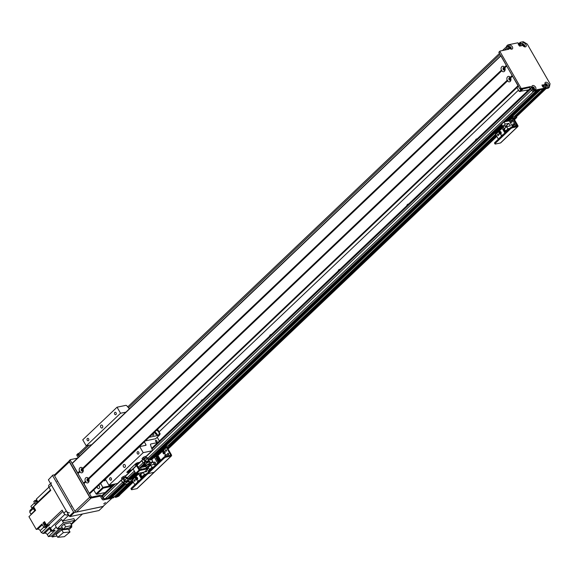 <?xml version="1.0" encoding="UTF-8"?>
<svg xmlns="http://www.w3.org/2000/svg" width="579" height="579" viewBox="0 0 579 579"><rect width="100%" height="100%" fill="white"/><g stroke="black" fill="none" stroke-linecap="round" stroke-linejoin="round"><path stroke-width="0.87" d="M526.789 91.663A2.888 2.099 78.2 0 1 527.469 90.389A2.888 2.099 78.2 0 1 528.258 89.962A2.888 2.099 78.2 0 1 528.613 89.933M475.345 140.574A2.888 2.099 78.2 0 1 476.018 139.3A2.888 2.099 78.2 0 1 476.806 138.873A2.888 2.099 78.2 0 1 477.168 138.844M406.755 205.798A2.888 2.099 78.2 0 1 407.428 204.517A2.888 2.099 78.2 0 1 408.217 204.097A2.888 2.099 78.2 0 1 408.571 204.061M338.158 271.015A2.888 2.099 78.2 0 1 338.831 269.734A2.888 2.099 78.2 0 1 339.62 269.315A2.888 2.099 78.2 0 1 339.982 269.278M269.561 336.233A2.888 2.099 78.2 0 1 270.234 334.959A2.888 2.099 78.2 0 1 271.03 334.532A2.888 2.099 78.2 0 1 271.385 334.503M200.971 401.45A2.888 2.099 78.2 0 1 201.644 400.176A2.888 2.099 78.2 0 1 202.433 399.749A2.888 2.099 78.2 0 1 202.788 399.72M518.48 90.143L159.051 431.883M129.16 482.929L115.851 495.421L116.567 496.384L117.385 496.21A85.026 53.282 46.4 0 0 119.325 495.385L119.361 495.356A85.026 53.282 46.4 0 0 119.73 495.197L119.773 494.965M128.828 483.103L115.88 495.4M111.233 496.702L111.761 497.39L114.418 496.76M108.78 497.209L109.315 497.897L110.191 497.672M102.642 495.052A1.216 0.76 46.4 0 0 102.389 495.183A1.216 0.76 46.4 0 0 102.403 496.232L103.134 497.499A1.824 1.144 46.4 0 0 105.233 498.758L107.737 498.186M79.084 453.292A1.824 1.144 46.4 0 0 78.701 453.487A1.824 1.144 46.4 0 0 78.73 455.065L79.446 456.31M509.013 47.391A0.97 0.608 -133.6 0 1 510.041 47.63A0.97 0.608 -133.6 0 1 510.41 48.708L510.425 48.846A1.368 0.854 46.4 0 0 510.743 48.839A1.368 0.854 46.4 0 0 510.287 47.521A1.368 0.854 46.4 0 0 508.992 46.979M542.154 85.743L544.036 85.801L544.962 87.422L543.594 85.439L542.154 85.743M545.584 86.85L544.578 87.95L545.28 88.768L546.091 88.594L516.497 116.734L546.091 88.594M496.471 135.768L170.096 446.091L496.478 135.775M117.385 496.21L132.924 481.439L117.371 496.217M545.237 84.527A0.97 0.608 -133.6 0 1 546.612 85.265L546.974 85.453M532.593 87.393L532.875 87.776A0.97 0.608 -133.6 0 1 533.592 88.464A0.97 0.608 -133.6 0 1 533.592 89.209M533.925 91.142A1.824 1.144 46.4 0 0 533.947 91.135L536.393 90.628L148.789 459.154L536.422 90.621M504.96 121.728L538.029 90.281L538.846 90.114L505.8 121.547L538.846 90.114M540.475 89.774L543.131 89.144M523.865 45.271L523.778 45.553A0.97 0.608 -133.6 0 1 523.915 46.53M522.576 45.119A0.97 0.608 -133.6 0 1 522.895 45.024L522.931 44.706M520.065 42.419L519.081 43.599L521.042 45.821L520.21 44.38L519.023 45.509M537.601 90.375L504.533 121.814M501.74 124.463L149.433 459.436M148.593 460.24L149.852 461.832M144.641 463.989L140.979 467.477M135.385 472.79L128.849 479.007M128.01 479.803L129.269 481.402M123.986 482.437L124.167 483.009A2.736 0.767 -29.9 0 0 124.044 483.523L109.105 497.781M540.048 89.861L506.98 121.3M502.42 125.643L150.96 459.806M145.322 465.169L143.433 466.964M136.304 473.738L129.848 479.875M124.738 484.732L111.559 497.267M100.616 483.422L103.243 488.111L111.675 486.346M112.782 485.296L102.888 487.366L96.027 493.887L96.722 494.307L103.243 488.111M104.77 479.47A1.252 0.789 -133.6 0 1 104.879 480.686A1.252 0.789 -133.6 0 1 104.611 480.816A1.252 0.789 -133.6 0 1 103.67 480.519M83.065 470.727A0.984 0.717 78.2 0 1 82.659 468.802M88.869 480.831A0.984 0.717 78.2 0 1 88.471 478.905M96.027 493.887L93.755 489.943M98.582 485.354A1.672 1.216 78.2 0 1 99.631 487.048A1.672 1.216 78.2 0 1 98.741 488.582A1.672 1.216 78.2 0 1 97.163 486.707M105.161 492.541L96.722 494.307M528.736 89.817L519.254 91.489L516.989 87.545M510.729 79.736A0.984 0.717 78.2 0 1 510.323 77.81M504.917 69.632A0.984 0.717 78.2 0 1 504.519 67.707M520.297 91.583L523.148 88.869M521.686 89.173L519.254 91.489M546.308 87.791L549.37 87.147L548.342 88.124L545.28 88.768L546.308 87.791L544.933 88.558L544.578 87.95L546.055 86.698L544.977 84.672L541.908 85.048L544.13 88.225L514.253 116.625L544.557 87.827M514.217 116.64L543.037 89.238L533.129 91.308A1.216 0.76 -133.6 0 1 531.732 90.469L530.567 88.449A1.216 0.76 46.4 0 0 529.17 87.61L520.593 89.405A0.608 0.384 -133.6 0 1 519.899 88.985L498.982 52.609A0.608 0.384 -133.6 0 1 499.098 52.023L499.93 51.234M508.058 49.381A1.216 0.76 46.4 0 0 507.913 49.049L506.748 47.022A1.216 0.76 -133.6 0 1 506.726 45.973A1.216 0.76 -133.6 0 1 506.987 45.842M518.9 45.3L521.245 43.396L518.798 45.126M518.683 44.909L520.666 43.353L519.428 44.199L519.081 43.599L518.328 44.308M520.101 42.354L519.081 43.599L520.101 42.354L523.228 41.681L527.245 44.098L550.05 83.752L549.37 87.147M500.842 142.608A1.216 0.76 46.4 0 1 500.697 142.861A1.216 0.76 46.4 0 1 500.444 142.984L495.537 144.012A1.824 0.514 -29.9 0 1 494.987 143.939A1.824 0.514 -29.9 0 1 495.342 143.288L510.432 128.943A1.824 0.514 -29.9 0 1 512.69 127.706L517.59 126.685A1.216 0.76 46.4 0 0 517.843 126.555A1.216 0.76 46.4 0 0 517.829 125.498L513.501 117.971L516.215 117.124A1.824 0.514 -29.9 0 1 516.765 117.197L516.294 116.386A1.824 0.514 150.1 0 0 515.744 116.314L544.933 88.558L545.28 88.768L516.265 116.35M545.606 86.814L514.463 116.582M523.995 46.573A1.368 0.854 46.4 0 0 524.313 46.573A1.368 0.854 46.4 0 0 523.85 45.249A1.368 0.854 46.4 0 0 522.555 44.706M533.664 89.26A1.368 0.854 46.4 0 0 533.983 89.253A1.368 0.854 46.4 0 0 533.52 87.936A1.368 0.854 46.4 0 0 532.231 87.393M546.648 85.974A1.368 0.854 46.4 0 0 546.967 85.974A1.368 0.854 46.4 0 0 546.504 84.657A1.368 0.854 46.4 0 0 545.215 84.107M506.726 45.973L507.761 44.996A1.216 0.76 46.4 0 1 508.015 44.865L517.916 42.795L518.618 43.606L518.227 44.127M520.108 42.622L520.456 43.222M545.613 86.973L545.961 87.581M518.154 43.917L519.602 46.117L521.932 45.632M518.212 43.866L518.581 43.787M520.666 43.353L521.035 43.273M521.245 43.396L522.316 45.271M507.761 44.996A1.216 0.76 46.4 0 0 507.776 46.045L508.941 48.064A1.216 0.76 -133.6 0 1 508.963 49.121A1.216 0.76 -133.6 0 1 508.702 49.251L500.126 51.039A0.608 0.384 46.4 0 0 500.01 51.632L520.926 88.008A0.608 0.384 46.4 0 0 521.621 88.428L530.198 86.633A1.216 0.76 -133.6 0 1 531.594 87.472L532.76 89.492A1.216 0.76 46.4 0 0 534.156 90.331L544.065 88.254M548.074 86.285A2.432 1.52 -133.6 0 1 547.025 86.155A2.432 1.52 -133.6 0 1 545.034 84.064A2.432 1.52 -133.6 0 1 546.062 82.218A2.432 1.52 -133.6 0 1 548.646 84.107A2.432 1.52 -133.6 0 1 548.074 86.285M511.85 49.157A2.432 1.52 -133.6 0 1 510.801 49.027A2.432 1.52 -133.6 0 1 508.811 46.935A2.432 1.52 -133.6 0 1 509.838 45.082A2.432 1.52 -133.6 0 1 512.422 46.971A2.432 1.52 -133.6 0 1 511.85 49.157M535.09 89.571A2.432 1.52 -133.6 0 1 534.041 89.441A2.432 1.52 -133.6 0 1 532.05 87.342A2.432 1.52 -133.6 0 1 533.078 85.497A2.432 1.52 -133.6 0 1 535.662 87.386A2.432 1.52 -133.6 0 1 535.09 89.571M525.421 46.885A2.432 1.52 -133.6 0 1 524.364 46.754A2.432 1.52 -133.6 0 1 522.374 44.663A2.432 1.52 -133.6 0 1 523.402 42.81A2.432 1.52 -133.6 0 1 525.985 44.699A2.432 1.52 -133.6 0 1 525.421 46.885M524.313 46.573A1.368 0.854 46.4 0 0 524.596 46.421A1.368 0.854 46.4 0 0 524.277 44.844A1.368 0.854 46.4 0 0 522.714 44.445A1.368 0.854 46.4 0 0 522.533 45.039M533.983 89.253A1.368 0.854 46.4 0 0 534.272 89.108A1.368 0.854 46.4 0 0 533.954 87.53A1.368 0.854 46.4 0 0 532.39 87.125A1.368 0.854 46.4 0 0 532.21 87.726M510.743 48.839A1.368 0.854 46.4 0 0 511.033 48.694A1.368 0.854 46.4 0 0 510.714 47.116A1.368 0.854 46.4 0 0 509.151 46.718A1.368 0.854 46.4 0 0 508.97 47.312M546.967 85.974A1.368 0.854 46.4 0 0 547.256 85.83A1.368 0.854 46.4 0 0 546.938 84.245A1.368 0.854 46.4 0 0 545.375 83.846A1.368 0.854 46.4 0 0 545.194 84.44M504.83 67.852A2.765 2.005 78.2 0 1 504.425 71.304A2.765 2.005 78.2 0 1 501.74 70.79L501.921 70.283L501.378 70.16A2.765 2.005 78.2 0 1 501.783 66.708A2.765 2.005 78.2 0 1 504.468 67.222L504.83 67.852L506.712 66.064L512.256 75.632M503.39 67.671A1.368 0.992 -101.8 0 0 503.151 69.292A1.368 0.992 -101.8 0 0 504.323 70.146A1.368 0.992 -101.8 0 0 505.011 68.604A1.368 0.992 -101.8 0 0 503.766 67.475A1.368 0.992 -101.8 0 0 503.39 67.671M504.128 67.49A1.368 0.992 -101.8 0 0 504.085 67.526A1.368 0.992 -101.8 0 0 503.773 68.908A1.368 0.992 -101.8 0 0 504.649 69.987M82.971 468.947A2.765 2.005 78.2 0 1 82.565 472.399A2.765 2.005 78.2 0 1 79.88 471.885L80.061 471.378L79.518 471.255A2.765 2.005 78.2 0 1 79.924 467.803A2.765 2.005 78.2 0 1 82.609 468.317L82.971 468.947L501.74 70.79M81.53 468.766A1.368 0.992 -101.8 0 0 81.292 470.387A1.368 0.992 -101.8 0 0 82.464 471.241A1.368 0.992 -101.8 0 0 83.159 469.699A1.368 0.992 -101.8 0 0 81.907 468.57A1.368 0.992 -101.8 0 0 81.53 468.766M82.269 468.585A1.368 0.992 -101.8 0 0 82.225 468.621A1.368 0.992 -101.8 0 0 81.914 470.003A1.368 0.992 -101.8 0 0 82.797 471.082M88.782 479.05A2.765 2.005 78.2 0 1 88.377 482.502A2.765 2.005 78.2 0 1 85.692 481.989L85.873 481.482L85.33 481.359A2.765 2.005 78.2 0 1 85.735 477.907A2.765 2.005 78.2 0 1 88.421 478.42L88.782 479.05L507.551 80.894L507.725 80.387L507.182 80.264A2.765 2.005 78.2 0 1 507.588 76.812A2.765 2.005 78.2 0 1 510.28 77.325L510.642 77.955A2.765 2.005 78.2 0 1 510.237 81.407A2.765 2.005 78.2 0 1 507.551 80.894M87.342 478.869A1.368 0.992 -101.8 0 0 87.103 480.49A1.368 0.992 -101.8 0 0 88.276 481.344A1.368 0.992 -101.8 0 0 88.971 479.803A1.368 0.992 -101.8 0 0 87.719 478.674A1.368 0.992 -101.8 0 0 87.342 478.869M88.08 478.688A1.368 0.992 -101.8 0 0 88.037 478.724A1.368 0.992 -101.8 0 0 87.726 480.107A1.368 0.992 -101.8 0 0 88.601 481.185M509.202 77.774A1.368 0.992 -101.8 0 0 508.963 79.395A1.368 0.992 -101.8 0 0 510.135 80.249A1.368 0.992 -101.8 0 0 510.823 78.708A1.368 0.992 -101.8 0 0 509.571 77.579A1.368 0.992 -101.8 0 0 509.202 77.774M509.94 77.593A1.368 0.992 -101.8 0 0 509.896 77.629A1.368 0.992 -101.8 0 0 509.585 79.012A1.368 0.992 -101.8 0 0 510.461 80.09M85.873 481.482L83.542 483.248L77.999 473.68L80.061 471.378M82.84 468.737L501.921 70.283M78.02 473.318L72.151 463.251L500.777 55.743L72.151 463.251M90.15 493.344L89.289 493.315L83.832 483.422M510.591 77.861L512.473 76.073L518.357 85.909M512.401 75.95L510.504 77.745M500.864 55.635L506.451 65.528M504.7 67.642L506.589 65.847M507.725 80.387L88.652 478.84M150.388 465.378A1.064 0.774 78.2 0 1 149.802 464.249M151.901 467.304L150.649 465.132L148.267 467.398L149.512 469.569L151.901 467.304L153.623 466.942M149.259 471.089A1.064 0.774 78.2 0 1 149.512 469.569L151.242 469.207M150.142 459.972L151.749 459.639L154.332 457.178L157.712 463.055M156.656 456.693L154.332 457.178M149.679 466.052L148.767 464.467M155.129 465.516L151.749 459.639M155.802 463.518L154.875 461.897L153.775 462.939L154.709 464.561L155.802 463.518M158.262 456.049L157.727 455.673L156.424 456.911L156.735 457.446M157.206 458.264L157.474 458.734M157.944 459.552L158.212 460.016M158.682 460.833L158.95 461.297M157.242 460.124L159.493 458.076L158.935 457.345L156.808 459.364L157.242 460.124L159.493 458.076M160.716 460.204L160.405 459.907L158.284 461.933L158.501 462.31M157.98 461.405L160.231 459.357L159.674 458.626L160.108 459.386L157.98 461.405L157.546 460.645L159.674 458.626M156.504 458.843L158.755 456.795L158.197 456.064L156.069 458.083L156.504 458.843L158.755 456.795M160.477 459.892L160.188 459.393M159.739 458.611L159.449 458.112M159.001 457.33L158.711 456.831M157.727 455.673L158.038 456.209M158.508 457.026L158.776 457.497M159.247 458.307L159.514 458.778M159.985 459.596L160.253 460.059M158.197 456.064L158.632 456.817M158.935 457.345L159.37 458.105M160.405 459.907L160.622 460.283M150.757 462.281L152.87 461.839L154.325 464.365L150.649 465.132M151.032 465.053L150.489 464.105L146.813 464.872M152.87 461.839L150.489 464.105M154.716 464.474L155.744 463.497L154.868 461.984L153.84 462.961L154.817 464.452M166.064 454.493A1.52 1.1 -101.8 0 0 165.963 454.58A1.52 1.1 -101.8 0 0 165.666 456.295M165.044 456.527A1.52 1.1 78.2 0 1 165.305 454.718A1.52 1.1 78.2 0 1 165.724 454.493A1.52 1.1 78.2 0 1 167.15 455.977M164.031 450.961A1.52 1.1 -101.8 0 0 163.929 451.048A1.52 1.1 -101.8 0 0 163.596 452.619A1.52 1.1 -101.8 0 0 164.624 453.791M163.271 451.179A1.52 1.1 78.2 0 1 163.691 450.961A1.52 1.1 78.2 0 1 165.08 452.221A1.52 1.1 78.2 0 1 164.313 453.929A1.52 1.1 78.2 0 1 163.01 452.981A1.52 1.1 78.2 0 1 163.271 451.179M168.294 453.379A0.745 0.543 -101.8 0 0 168.54 454.529M168.446 454.645A0.745 0.543 78.2 0 1 167.563 454.139A0.745 0.543 78.2 0 1 168.576 453.762A0.745 0.543 78.2 0 1 168.446 454.645M166.267 449.847A0.745 0.543 -101.8 0 0 166.506 450.998M166.412 451.106A0.745 0.543 78.2 0 1 165.529 450.6A0.745 0.543 78.2 0 1 166.542 450.223A0.745 0.543 78.2 0 1 166.412 451.106M170.356 446.547L169.893 445.743A1.824 0.514 150.1 0 0 169.343 445.671L166.687 446.228A1.274 0.796 46.4 0 0 166.419 446.366A1.274 0.796 46.4 0 0 166.441 447.466L170.776 455.203L165.818 456.252A1.824 0.514 150.1 0 0 163.567 457.49L164.031 458.3A1.824 0.514 -29.9 0 1 166.289 457.063L171.189 456.035A1.216 0.76 46.4 0 0 171.442 455.905A1.216 0.76 46.4 0 0 171.42 454.855L167.092 447.328L169.806 446.481A1.824 0.514 -29.9 0 1 170.356 446.547A1.824 0.514 -29.9 0 1 170.009 447.198L496.854 136.434L168.076 449.043M163.792 453.111L165.008 451.96M137.288 488.271A1.216 0.76 46.4 0 1 137.143 488.517A1.216 0.76 46.4 0 1 136.89 488.647L131.99 489.675A1.824 0.514 -29.9 0 1 131.44 489.602A1.824 0.514 -29.9 0 1 131.795 488.951L146.885 474.599A1.824 0.514 -29.9 0 1 149.136 473.369A1.824 0.514 -29.9 0 1 148.586 473.296A1.824 0.514 -29.9 0 1 148.941 472.645L164.031 458.3M148.941 472.645L148.477 471.834A1.824 0.514 150.1 0 0 148.123 472.493L148.586 473.296M148.477 471.834L163.567 457.49M136.89 488.647L154.036 472.341L149.136 473.369L154.036 472.341A1.216 0.76 46.4 0 0 154.296 472.211A1.216 0.76 46.4 0 0 154.441 471.965M167.425 447.9A1.368 0.384 -29.9 0 1 168.873 447.516A1.368 0.384 -29.9 0 1 167.809 448.566M132.7 481.04L116.567 496.384L115.185 497.151L117.334 496.225L116.307 497.202L115.532 497.361M115.185 497.151L114.837 496.543L115.865 495.566L116.213 496.174L132.497 480.693M114.874 496.369L115.843 495.45M129.472 481.742L129.124 481.142A2.852 0.803 -29.9 0 0 125.781 482.148L126.193 482.72A2.852 0.803 -29.9 0 1 129.472 481.742A2.852 0.803 -29.9 0 1 129.023 482.662L113.39 497.737M113.289 497.831L103.38 499.901A1.216 0.76 -133.6 0 1 101.984 499.062L100.826 497.043A1.216 0.76 46.4 0 0 99.429 496.203L90.852 497.998A0.608 0.384 -133.6 0 1 90.15 497.578L69.234 461.21A0.608 0.384 -133.6 0 1 69.357 460.616L70.182 459.827M78.122 457.569L77.007 455.622A1.216 0.76 -133.6 0 1 76.985 454.566A1.216 0.76 -133.6 0 1 77.239 454.443M119.73 495.197L118.702 496.174A85.026 53.282 -133.6 0 1 116.307 497.202M77.514 458.148L70.385 459.639A0.608 0.384 46.4 0 0 70.262 460.225L91.178 496.601A0.608 0.384 46.4 0 0 91.88 497.021L100.457 495.226A1.216 0.76 -133.6 0 1 101.853 496.065L103.019 498.085A1.216 0.76 46.4 0 0 104.415 498.924L114.316 496.854L128.77 483.118M78.86 453.335L78.266 453.458A1.216 0.76 46.4 0 0 78.013 453.589A1.216 0.76 46.4 0 0 78.035 454.645L79.157 456.592M132.953 468.795L129.479 472.059L127.438 472.486A1.824 0.514 -29.9 0 1 126.888 472.421A1.824 0.514 -29.9 0 1 127.242 471.769L135.472 463.938A1.824 0.514 -29.9 0 1 137.73 462.708L139.771 462.281L132.953 468.795L135.689 473.311A0.608 0.384 46.4 0 0 136.391 473.731L143.071 472.334M130.586 470.561A1.52 0.427 -29.9 0 1 129.211 471.429A1.52 0.427 -29.9 0 1 128.248 471.53A1.52 0.427 -29.9 0 1 129.349 470.401A1.52 0.427 -29.9 0 1 130.876 470.018A1.52 0.427 -29.9 0 1 130.586 470.561M137.44 464.04A1.52 0.427 -29.9 0 1 136.065 464.901A1.52 0.427 -29.9 0 1 135.102 465.009A1.52 0.427 -29.9 0 1 136.21 463.88A1.52 0.427 -29.9 0 1 137.737 463.497A1.52 0.427 -29.9 0 1 137.44 464.04M136.926 464.98A0.608 0.384 -133.6 0 1 136.984 465.067L139.72 469.583L147.356 467.991L147.826 468.795L139.814 470.474A0.608 0.384 -133.6 0 1 139.119 470.054L136.383 465.53M144.439 472.015L147.826 468.795M69.314 516.178L70.008 516.598L74.293 512.524L73.598 512.104L69.314 516.178L48.397 479.81L52.798 475.142L54.687 474.751M73.598 512.104L52.682 475.735M103.315 506.364L74.293 512.524M58.059 481.909A1.252 0.789 -133.6 0 1 57.104 480.244M72.44 506.914A1.252 0.789 -133.6 0 1 71.485 505.25M52.798 475.142L48.397 479.81M103.294 506.459L99.009 510.533L70.008 516.598M50.547 483.559L48.998 485.036A2.736 1.715 46.4 0 0 49.041 487.395L51.444 485.115A2.736 1.715 -133.6 0 1 51.401 482.748M51.444 485.115L66.259 510.881A2.736 1.715 -133.6 0 0 69.408 512.77M45.524 523.336L45.784 523.792A1.795 1.122 -133.6 0 1 45.64 523.568A1.795 1.122 -133.6 0 1 45.524 523.336L44.532 521.614L42.991 523.083L44.952 526.499L43.924 527.476L41.956 524.06L36.296 529.438L28.95 516.663L35.637 510.302L33.589 506.734L50.771 490.399L49.041 487.395M68.481 514.738L67.005 515.049A2.736 1.715 46.4 0 1 63.856 513.16L62.134 510.157L46.494 525.03L45.784 523.792M45.14 522.678A1.795 1.122 46.4 0 0 45.401 523.8A1.795 1.122 46.4 0 0 46.342 524.769M46.834 524.994A1.795 1.122 46.4 0 0 47.789 524.885M48.918 487.163L36.361 499.098A230.782 144.634 46.4 0 0 37.816 501.942A2.917 1.824 -133.6 0 1 38.048 502.5M46.494 525.03A230.782 144.634 46.4 0 0 48.882 524.755A2.917 1.824 -133.6 0 1 49.562 524.791L48.021 526.26A2.917 1.824 46.4 0 0 47.34 526.224A230.782 144.634 -133.6 0 1 44.952 526.499M36.687 499.735A1.795 1.122 46.4 0 0 37.635 501.602M36.636 499.648L36.296 499.974A1.701 1.064 46.4 0 0 36.354 501.494A1.701 1.064 46.4 0 0 37.903 502.63M32.069 508.434A2.128 1.332 -133.6 0 0 31.91 508.116L30.89 506.35L34.494 502.927M36.101 500.299L34.82 500.567L33.792 501.544A230.782 144.634 46.4 0 0 35.239 504.389A2.917 1.824 -133.6 0 1 35.471 504.946M33.473 508.369L29.688 511.974A2.917 1.824 -133.6 0 0 29.869 510.526L33.683 506.9M36.499 503.962A2.917 1.824 46.4 0 0 36.274 503.412A230.782 144.634 -133.6 0 1 34.82 500.567M34.979 510.461L30.998 514.253A2.128 1.332 -133.6 0 1 31.15 514.565M56.952 535.988L52.211 536.979L51.632 535.966L48.441 536.632L47.283 534.612L51.118 530.965M50.337 527.91L44.836 533.143A2.128 1.332 -133.6 0 1 47.283 534.612M44.836 533.143L42.991 533.527L49.678 527.172A2.917 1.824 -133.6 0 1 50.467 528.106A230.782 144.634 46.4 0 0 52.248 530.878L56.243 527.085M36.296 529.438L37.729 529.141A2.128 1.332 -133.6 0 1 40.175 530.61L41.333 532.622A2.917 1.824 -133.6 0 1 42.991 533.527M30.998 514.253L29.688 511.974M82.464 513.993L71.304 524.61M68.742 515.194L62.604 521.028L73.859 518.675L74.85 520.391L70.993 524.06M48.441 536.632L55.128 530.277L52.248 530.878M51.632 535.966L59.688 528.301L60.267 529.315L62.843 528.779M62.257 527.766L59.688 528.301M70.03 527.274L71.868 526.89L71.362 526.007M68.763 529.843L71.868 526.89M52.211 536.979L60.267 529.315M61.758 529.843L56.12 534.54L57.719 537.319L63.357 532.622L61.758 529.843L68.402 529.206L70.001 531.985L64.363 536.682L57.719 537.319M63.357 532.622L70.001 531.985M41.333 532.622L46.993 527.237A2.917 1.824 -133.6 0 0 46.306 527.201A230.782 144.634 46.4 0 1 43.924 527.476M62.221 527.701L57.198 528.75L55.28 525.414L61.577 519.428A230.782 144.634 46.4 0 0 62.604 521.028M51.039 529.003A1.824 1.144 46.4 0 0 51.473 529.684M50.677 528.432A1.795 1.122 46.4 0 0 52.009 530.509M50.612 528.33L50.293 528.634A1.701 1.064 46.4 0 0 50.691 530.603A1.701 1.064 46.4 0 0 52.638 531.102L53.044 530.711M61.577 519.428L63.495 522.772L74.85 520.391M63.495 522.772L57.198 528.75M61.555 526.535L64.11 524.111L70.276 522.823L71.847 525.544L69.292 527.976L63.118 529.264L61.555 526.535M63.118 529.264L65.673 526.839L64.11 524.111M65.673 526.839L71.847 525.544M44.923 522.301L44.417 522.786A2.128 1.332 -133.6 0 1 44.938 522.779M44.417 522.786L42.991 523.083M48.021 526.26L47.384 525.153M34.414 508.174A1.824 1.144 46.4 0 0 34.783 508.818M34.096 507.617A1.795 1.122 46.4 0 0 35.29 509.694M34.06 507.551L33.698 507.892A1.701 1.064 46.4 0 0 33.777 509.448A1.701 1.064 46.4 0 0 35.37 510.555M45.111 522.62L44.742 522.967A1.701 1.064 46.4 0 0 45.148 524.929A1.701 1.064 46.4 0 0 47.087 525.428L47.521 525.023M105.472 502.572L103.735 503.824L105.472 502.572M112.109 498.078L102.888 506.545L76.341 512.097L91.084 498.078L99.87 496.239M74.937 511.257L54.607 475.895L69.357 461.876L89.687 497.238L74.937 511.257A1.216 0.76 46.4 0 0 76.341 512.097M54.846 474.715A1.216 0.76 46.4 0 0 54.585 474.845A1.216 0.76 46.4 0 0 54.607 475.895M69.357 461.876A1.216 0.76 -133.6 0 1 69.183 461.101M91.084 498.078A1.216 0.76 -133.6 0 1 89.687 497.238M122.922 476.785L125.028 475.873L125.614 476.893L123.515 477.805L122.922 476.785L121.467 478.116L122.35 479.383M123.515 477.805L122.053 479.137M125.028 475.873L125.614 476.893M122.958 478.413A2.135 0.601 -29.9 0 1 124.405 477.509M124.803 477.335A2.135 0.601 -29.9 0 1 125.918 477.132M124.174 481.062A4922.434 2815.771 -108.5 0 0 122.835 478.659A1.368 0.384 -29.9 0 1 123.768 478.189L124.934 480.237L124.058 481.171L124.579 481.685A2.707 0.76 150.1 0 0 123.291 482.814L122.697 482.35A5057.326 4630.784 -79.2 0 1 121.264 480.034A1.368 0.384 -29.9 0 0 121.199 480.302L103.134 497.499M127.546 478.08L127.199 477.472A3.018 0.847 150.1 0 0 126.483 477.32L126.815 477.928A3.018 0.847 -29.9 0 1 127.546 478.08A3.018 0.847 -29.9 0 1 127.351 478.724A2.526 0.709 150.1 0 0 127.329 478.688A2.526 0.709 150.1 0 0 126.164 478.746M126.584 478.24A2.425 0.68 -29.9 0 1 127.004 478.341L127.329 478.688M126.475 477.313A3.04 0.854 150.1 0 0 126.048 477.407L126.54 478.29L126.815 477.928M124.449 480.859A3.264 0.919 150.1 0 1 124.528 480.802L124.999 481.344A266.152 148.434 -131.3 0 0 124.955 481.627L124.579 481.685M124.775 480.418L125.18 481.004L124.42 480.809M124.955 481.627A4.856 1.368 150.1 0 0 123.667 482.756L123.291 482.814M121.286 480.367A1.368 0.384 -29.9 0 1 121.199 480.302L122.502 482.43M124.934 480.237L126.54 478.29M123.768 478.189L126.048 477.407M122.835 478.659A3.098 0.876 150.1 0 0 121.264 480.034M129.501 481.829L127.532 479.021M126.193 482.72L124.919 484.044L124.304 483.451A2.852 0.803 -29.9 0 0 124.174 483.986L124.521 484.594A2.852 0.803 -29.9 0 0 128.451 483.161L129.819 482.358L127.474 478.544M129.378 482.611L129.819 482.358M124.521 484.594A2.852 0.803 -29.9 0 1 124.63 484.087M124.167 483.009L124.304 483.451M128.9 480.997L128.784 480.794A2.736 0.767 -29.9 0 0 125.592 481.757L125.846 482.104M128.567 480.657L128.444 480.454A2.613 0.738 -29.9 0 0 125.404 481.366L125.657 481.714M124.094 482.336L124.919 484.044M124.036 483.262L123.92 483.052A2.613 0.738 -29.9 0 1 124.029 482.575M143.505 457.222L145.604 456.31L146.19 457.33L144.091 458.242L143.505 457.222L142.043 458.554L142.926 459.813M144.091 458.242L142.629 459.574M145.604 456.31L146.19 457.33M143.541 458.85A2.135 0.601 -29.9 0 1 144.982 457.946M145.38 457.772A2.135 0.601 -29.9 0 1 146.494 457.569M146.617 457.649A2.135 0.601 -29.9 0 1 146.646 457.801L146.646 457.837A3.04 0.854 150.1 0 1 147.059 457.75L147.392 458.365A3.018 0.847 -29.9 0 1 148.13 458.51A3.018 0.847 -29.9 0 1 147.935 459.161A2.526 0.709 150.1 0 0 147.906 459.125A2.526 0.709 150.1 0 0 146.748 459.183M144.75 461.499A4922.434 2815.771 -108.5 0 0 143.411 459.089A1.368 0.384 -29.9 0 1 144.352 458.626L145.51 460.674L144.634 461.608L145.155 462.122A2.707 0.76 150.1 0 0 143.867 463.251L143.281 462.787A5057.326 4630.784 -79.2 0 1 141.841 460.471A1.368 0.384 -29.9 0 0 141.775 460.739L137.071 465.226M148.13 458.51L147.775 457.902A3.018 0.847 150.1 0 0 147.059 457.757M147.16 458.677A2.425 0.68 -29.9 0 1 147.587 458.771L147.906 459.125M147.392 458.365L147.117 458.727L146.632 457.837L144.352 458.626M145.025 461.297A3.264 0.919 150.1 0 1 145.105 461.239L145.3 461.506A3.264 0.919 150.1 0 0 145.271 461.528L145.582 461.781A266.152 148.434 -131.3 0 0 145.532 462.064L145.155 462.122M145.532 462.064A4.856 1.368 150.1 0 0 144.243 463.193L143.867 463.251M141.862 460.797A1.368 0.384 -29.9 0 1 141.775 460.739L143.085 462.867M145.51 460.674L147.117 458.727M143.411 459.089A3.098 0.876 150.1 0 0 141.841 460.471M150.077 462.259L148.115 459.458M150.048 462.18L149.7 461.572A2.852 0.803 -29.9 0 0 146.364 462.585L146.769 463.149A2.852 0.803 -29.9 0 1 150.048 462.18A2.852 0.803 -29.9 0 1 149.599 463.099L150.395 462.787L148.058 458.973M149.382 463.54L149.035 463.598A2.852 0.803 -29.9 0 1 145.097 465.024A2.852 0.803 -29.9 0 1 145.206 464.524L144.88 463.88A2.852 0.803 -29.9 0 0 144.75 464.416L145.097 465.024M149.954 463.041L150.395 462.787M146.769 463.149L145.206 464.524M145.358 460.855L145.756 461.441L145.3 461.506M144.562 462.874L144.88 463.88M149.476 461.434L149.36 461.231A2.736 0.767 -29.9 0 0 146.176 462.194L146.422 462.541M149.143 461.094L149.027 460.884A2.613 0.738 -29.9 0 0 145.988 461.803L146.234 462.151M144.678 462.766L145.495 464.481M144.743 464.155L144.62 463.953A2.736 0.767 -29.9 0 1 144.743 463.446M144.612 463.699L144.497 463.489A2.613 0.738 -29.9 0 1 144.612 463.005M156.728 441.972A0.984 0.615 -133.6 0 1 155.693 441.444A0.984 0.615 -133.6 0 1 155.577 440.445A0.984 0.615 -133.6 0 1 156.706 440.728A0.984 0.615 -133.6 0 1 156.938 441.871A0.984 0.615 -133.6 0 1 156.728 441.972M129.363 408.846L126.967 405.959A1.216 0.76 46.4 0 0 125.752 405.38L117.052 407.196L82.754 439.808L86.242 445.866L120.541 413.254L125.911 412.132M140.284 461.876A1.216 0.76 46.4 0 1 140.14 462.122A1.216 0.76 46.4 0 1 139.886 462.252L137.73 462.708A1.824 0.514 150.1 0 0 135.472 463.938L127.242 471.769A1.824 0.514 150.1 0 0 126.888 472.421A1.824 0.514 150.1 0 0 127.438 472.486L129.595 472.037A1.216 0.76 -133.6 0 0 129.855 471.907A1.216 0.76 -133.6 0 0 130.014 471.552M144.316 441.871L145.959 444.723A0.608 0.384 -133.6 0 1 145.836 445.316L139.713 446.597L143.194 452.662L151.893 450.838A1.216 0.76 46.4 0 0 152.147 450.708A1.216 0.76 46.4 0 0 152.248 449.926L150.526 444.889A1.216 0.76 -133.6 0 1 150.627 444.107A1.216 0.76 -133.6 0 1 150.88 443.977L157.749 442.544M117.993 483.074A1.216 0.76 -133.6 0 1 117.848 483.32A1.216 0.76 -133.6 0 1 117.595 483.451L108.903 485.267L105.414 479.209L139.713 446.597M91.612 444.744L86.242 445.866M117.052 407.196L120.541 413.254M102.374 427.794A1.52 1.1 78.2 0 1 101.962 428.019A1.52 1.1 78.2 0 1 100.565 426.759A1.52 1.1 78.2 0 1 101.339 425.044A1.52 1.1 78.2 0 1 102.642 425.999A1.52 1.1 78.2 0 1 102.374 427.794M88.529 440.619A1.252 0.912 78.2 0 1 87.038 439.765A1.252 0.912 78.2 0 1 88.746 439.135A1.252 0.912 78.2 0 1 88.529 440.619M115.966 414.535A1.252 0.912 78.2 0 1 114.476 413.674A1.252 0.912 78.2 0 1 116.184 413.044A1.252 0.912 78.2 0 1 115.966 414.535M159.37 441.003L157.213 437.246M108.903 485.267L143.194 452.662M111.19 480.02A1.252 0.912 78.2 0 1 109.692 479.166A1.252 0.912 78.2 0 1 111.407 478.536A1.252 0.912 78.2 0 1 111.19 480.02M138.627 453.936A1.252 0.912 78.2 0 1 137.129 453.075A1.252 0.912 78.2 0 1 138.844 452.452A1.252 0.912 78.2 0 1 138.627 453.936M125.035 467.195A1.52 1.1 78.2 0 1 124.615 467.419A1.52 1.1 78.2 0 1 123.226 466.16A1.52 1.1 78.2 0 1 123.993 464.445A1.52 1.1 78.2 0 1 125.296 465.4A1.52 1.1 78.2 0 1 125.035 467.195M153.211 433.418A1.491 0.934 -133.6 0 1 153.544 435.133A1.491 0.934 -133.6 0 1 151.85 434.706M156.25 434.453A1.672 1.049 46.4 0 0 156.084 434.098A1.672 1.049 46.4 0 0 154.911 433.049M157.293 434.93A2.888 1.809 46.4 0 0 156.902 433.932A2.888 1.809 46.4 0 0 154.665 432.028M156.518 430.269A2.888 1.809 -133.6 0 1 158.755 432.166A2.888 1.809 -133.6 0 1 158.805 434.663A2.888 1.809 -133.6 0 1 156.46 434.583A2.888 1.809 -133.6 0 1 154.528 432.166M149.121 437.304L159.413 435.155L155.635 438.737L145.351 440.894M159.413 435.155A17.305 10.849 46.4 0 0 160.151 433.794L157.553 429.285M138.627 480.584A1.52 1.1 -101.8 0 0 138.526 480.671A1.52 1.1 -101.8 0 0 138.128 481.677M137.512 482.264A1.52 1.1 78.2 0 1 137.867 480.809A1.52 1.1 78.2 0 1 138.287 480.584A1.52 1.1 78.2 0 1 139.061 480.794M136.593 477.045A1.52 1.1 -101.8 0 0 136.492 477.132A1.52 1.1 -101.8 0 0 136.152 478.71A1.52 1.1 -101.8 0 0 137.187 479.882M135.833 477.27A1.52 1.1 78.2 0 1 136.253 477.045A1.52 1.1 78.2 0 1 137.643 478.305A1.52 1.1 78.2 0 1 136.876 480.02A1.52 1.1 78.2 0 1 135.573 479.065A1.52 1.1 78.2 0 1 135.833 477.27M134.712 479.846A0.745 0.543 -101.8 0 0 134.95 480.997M134.864 481.113A0.745 0.543 78.2 0 1 133.973 480.599A0.745 0.543 78.2 0 1 134.994 480.23A0.745 0.543 78.2 0 1 134.864 481.113M136.022 483.682A0.745 0.543 78.2 0 1 136.434 483.284M148.485 467.188A0.745 0.543 78.2 0 1 148.412 466.385M137.563 478.03A1.824 0.514 -29.9 0 1 136.203 478.855M131.795 488.951L131.324 488.14A1.824 0.514 150.1 0 0 130.977 488.792L131.44 489.602M131.324 488.14L146.422 473.796L146.885 474.599M148.238 472.688A1.824 0.514 150.1 0 0 146.422 473.796M171.189 456.035L154.036 472.341A1.216 0.76 46.4 0 0 154.296 472.211L171.442 455.905M136.26 477.443A1.368 0.384 -29.9 0 1 136.796 477.118M137.375 477.646A1.368 0.384 -29.9 0 1 136.094 478.268M132.396 478.833A1.274 0.796 46.4 0 0 132.121 478.971A1.274 0.796 46.4 0 0 132.142 480.078L134.856 484.789M149.838 469.504A1.064 0.774 78.2 0 1 150.46 469.953M150.258 469.699A1.064 0.774 -101.8 0 0 150.156 470.242M148.47 467.76A1.064 0.774 78.2 0 1 147.088 467.173A1.064 0.774 78.2 0 1 148.629 467.05M148.224 466.16A1.064 0.774 -101.8 0 0 148.304 467.362M147.551 464.72L145.691 466.486L146.639 468.143M141.37 469.243L140.422 467.593L139.134 468.809M140.422 467.593L145.691 466.486M146.147 470.394L146.798 471.523L143.122 472.29L140.74 474.556L141.985 476.727L144.366 474.462L146.096 474.1M141.985 476.727L143.715 476.365M148.296 464.561L149.339 466.377M142.622 477.4L142.21 476.683M140.9 474.404L140.067 472.963M142.014 472.558L142.304 473.065M141.283 478.681L141.066 478.305L142.405 477.024M141.978 476.712L140.762 477.776L140.328 477.016L141.508 475.895M140.762 477.776L141.942 476.655M141.24 475.431L140.024 476.495L139.59 475.735L140.769 474.614M140.024 476.495L141.204 475.373M140.661 473.991L139.286 475.207L138.562 473.948L139.459 473.086M139.286 475.207L140.632 473.933M144.366 474.462L143.122 472.29M147.298 469.294L148.665 471.661M142.058 472.544L142.34 473.036M502.174 134.921A1.52 1.1 -101.8 0 0 502.073 135.008A1.52 1.1 -101.8 0 0 501.675 136.022M501.059 136.608A1.52 1.1 78.2 0 1 501.421 135.146A1.52 1.1 78.2 0 1 501.834 134.921A1.52 1.1 78.2 0 1 502.608 135.131M500.14 131.39A1.52 1.1 -101.8 0 0 500.039 131.476A1.52 1.1 -101.8 0 0 499.706 133.047A1.52 1.1 -101.8 0 0 500.734 134.219M499.387 131.607A1.52 1.1 78.2 0 1 499.8 131.39A1.52 1.1 78.2 0 1 501.19 132.649A1.52 1.1 78.2 0 1 500.422 134.357A1.52 1.1 78.2 0 1 499.12 133.402A1.52 1.1 78.2 0 1 499.387 131.607M514.203 125.238A0.745 0.543 78.2 0 1 513.993 124.261M498.258 134.183A0.745 0.543 -101.8 0 0 498.505 135.334M498.41 135.45A0.745 0.543 78.2 0 1 497.527 134.943A0.745 0.543 78.2 0 1 498.541 134.567A0.745 0.543 78.2 0 1 498.41 135.45M499.568 138.019A0.745 0.543 78.2 0 1 499.988 137.628M512.169 121.706A0.745 0.543 78.2 0 1 511.966 120.729M516.765 117.197A1.824 0.514 -29.9 0 1 516.41 117.848L514.478 119.687M516.215 117.124L515.744 116.314L513.095 116.871A1.274 0.796 46.4 0 0 512.82 117.009A1.274 0.796 46.4 0 0 512.842 118.109L517.177 125.846L512.227 126.902A1.824 0.514 150.1 0 0 509.969 128.133L510.432 128.943M501.117 132.388L499.901 133.546L501.117 132.381A1.824 0.514 -29.9 0 1 499.749 133.199M495.342 143.288L494.879 142.485A1.824 0.514 150.1 0 0 494.524 143.136L494.987 143.939M494.879 142.485L509.969 128.133M513.826 118.55A1.368 0.384 -29.9 0 1 515.274 118.159A1.368 0.384 -29.9 0 1 514.21 119.216M499.815 131.78A1.368 0.384 -29.9 0 1 500.35 131.455M500.929 131.983A1.368 0.384 -29.9 0 1 499.641 132.605M495.942 133.177A1.274 0.796 46.4 0 0 495.675 133.315A1.274 0.796 46.4 0 0 495.696 134.415L498.403 139.126M513.942 125.773A1.064 0.774 78.2 0 1 512.676 125.05A1.064 0.774 78.2 0 1 514.123 124.521A1.064 0.774 78.2 0 1 513.942 125.773M513.805 124.044A1.064 0.774 -101.8 0 0 514.116 125.52M511.908 122.241A1.064 0.774 78.2 0 1 510.642 121.51A1.064 0.774 78.2 0 1 512.089 120.982A1.064 0.774 78.2 0 1 511.908 122.241M511.771 120.504A1.064 0.774 -101.8 0 0 512.082 121.988M515.6 126.193L516.649 125.194L512.704 118.326L511.641 118.55L509.238 120.83L512.676 126.808M503.969 121.93L501.588 124.195L502.833 126.374L505.221 124.101L503.969 121.93L509.238 120.83M516.649 125.194L514.543 126.417M505.221 124.101L508.898 123.334L510.345 125.86L506.668 126.627L504.287 128.9L505.539 131.071L507.921 128.806L509.65 128.444M505.539 131.071L507.262 130.709M511.641 118.55L515.592 125.419M506.176 131.744L505.764 131.02M504.447 128.741L503.057 126.323M506.003 125.708L505.279 126.396L505.858 127.409M504.83 133.018L504.613 132.642L505.959 131.368M505.525 131.049L504.439 132.092L503.875 131.361L505.062 130.239M504.316 132.113L505.496 130.992M504.787 129.768L503.701 130.811L503.137 130.072L504.323 128.951M503.578 130.832L504.758 129.71M504.215 128.335L502.84 129.551L502.109 128.285L503.455 127.011M502.84 129.551L504.179 128.277M507.059 126.548L506.509 125.6L502.833 126.374M507.921 128.806L506.668 126.627M506.509 125.6L508.898 123.334M506.104 125.686L505.337 126.417L505.887 127.373M507.016 126.562L506.466 125.614M507.153 47.724L504.664 50.091M500.053 54.477L128.473 407.775M89.014 445.287L78.73 455.065M507.877 48.991L507.298 49.541M543.066 85.547L542.407 86.177M543.261 85.649L542.516 86.358M543.457 85.75L542.617 86.546M543.826 85.678L542.718 86.72M544.036 85.801L542.841 86.93M167.852 445.982L495.646 134.321L167.867 445.982M130.21 481.771L132.092 479.984L130.203 481.793M495.704 134.422L168.062 445.939M132.15 480.085L130.065 482.068M496.051 135.03L169.329 445.671M496.254 135.385L169.864 445.707M137.57 478.044L136.355 479.202L137.57 478.044M119.346 495.378L133.308 482.097L119.325 495.385M546.612 85.265L546.192 85.663M546.793 85.417L546.381 85.808M523.756 45.372L523.17 45.929L523.756 45.365M523.778 45.553L523.278 46.038M519.037 43.396L518.618 43.765M532.745 87.661L532.376 88.015M532.875 87.776L532.47 88.16M530.827 88.898L151.966 449.109M115.359 483.921L102.403 496.232M531.551 90.158L146.125 456.621M136.593 465.661L125.542 476.184M533.947 91.135L147.927 458.163M143.042 462.802L138.287 467.325M134.379 471.038L127.344 477.726M122.466 482.365L105.233 498.758M144.432 463.301L138.96 468.505L144.439 463.316M135.059 472.211L128.212 478.724L135.059 472.225M123.848 482.864L107.68 498.244M501.863 124.673L149.635 459.56M144.721 464.235L141.406 467.383M135.508 473L129.059 479.13M124.145 483.798L109.315 497.897M502.087 125.064L149.99 459.835L502.094 125.078M142.246 467.21L144.902 464.684L142.224 467.217M135.732 473.383L129.414 479.398L135.739 473.398M124.319 484.239L110.133 497.73M540.482 89.767L507.414 121.214M502.536 125.846L151.387 459.712M145.633 465.183L143.86 466.869M136.716 473.665L129.978 480.071M125.057 484.746L111.761 497.39M495.638 134.299L167.816 445.989M132.084 479.962L130.224 481.728M544.977 84.672L543.942 85.649M544.622 84.462L543.594 85.439M534.156 90.331L533.129 91.308M532.76 89.492L531.732 90.469M531.594 87.472L530.567 88.449M530.198 86.633L529.17 87.61M521.621 88.428L520.593 89.405M520.926 88.008L519.899 88.985M500.01 51.632L498.982 52.609M508.941 48.064L507.913 49.049M507.776 46.045L506.748 47.022M77.97 473.564L79.88 471.755M77.999 473.68L79.88 471.885M82.927 468.852L501.732 70.66M77.731 473.144L79.641 471.335M82.688 468.44L501.494 70.24M77.637 473.05L79.518 471.255M82.609 468.317L501.378 70.16M83.81 483.783L85.692 481.989M89.289 493.315L518.01 85.699M510.642 77.955L512.524 76.167M83.781 483.668L85.685 481.858M83.542 483.248L85.446 481.439M510.352 77.448L512.234 75.661M83.448 483.154L85.33 481.359M510.28 77.325L512.162 75.531M88.421 478.42L507.182 80.264M88.739 478.956L507.544 80.756M89.644 493.525L518.205 86.054M90.049 493.438L518.321 86.249M72.151 463.511L500.871 55.895M504.468 67.222L506.35 65.427M504.541 67.345L506.422 65.557M504.779 67.757L506.661 65.97M88.493 478.544L507.305 80.343M169.343 445.671L169.806 446.481M166.289 457.063L165.818 456.252M157.835 455.651L166.441 447.466M104.415 498.924L103.38 499.901M78.035 454.645L77.007 455.622M70.262 460.225L69.234 461.21M91.178 496.601L90.15 497.578M91.88 497.021L90.852 497.998M100.457 495.226L99.429 496.203M101.853 496.065L100.826 497.043M103.019 498.085L101.984 499.062M139.119 470.054L135.689 473.311M136.391 473.731L139.814 470.474M63.856 513.16L66.259 510.881M36.274 503.412L35.239 504.389M37.816 501.942L50.482 489.899M67.005 515.049L68.076 514.029M47.34 526.224L46.306 527.201M48.882 524.755L62.872 511.452M64.913 514.369L50.467 528.106M40.175 530.61L43.765 527.201M37.729 529.141L42.354 524.748M31.91 508.116L35.42 504.779M122.943 482.596A3.011 0.847 -29.9 0 1 124.232 481.467M143.527 463.034A3.011 0.847 -29.9 0 1 144.815 461.904M125.375 476.054L129.595 472.037M117.595 483.451L121.547 479.687M145.191 445.454L145.959 444.723M145.951 456.491L151.893 450.838M139.886 462.252L142.13 460.124M150.482 444.361L150.88 443.977M132.142 480.078L138.569 473.962M500.444 142.984L517.59 126.685M512.69 127.706L512.227 126.902M495.696 134.415L502.123 128.306M506.596 46.653L502.5 50.547M499.453 53.442L127.727 406.878M86.85 445.743L78.701 453.487M544.571 87.798L544.137 88.211M519.066 43.338L518.632 43.758M530.415 88.218L151.691 448.305M113.918 484.218L102.389 495.183M123.855 482.879L107.716 498.222M124.326 484.254L110.169 497.708M544.13 88.225L543.095 89.202M498.968 52.088L500.003 51.104M518.335 86.264L90.114 493.409M155.244 456.983L166.419 446.366M113.354 497.802L114.381 496.818M78.013 453.589L76.985 454.566M70.254 459.704L69.227 460.681M54.585 474.845L69.154 461M127.351 478.724L128.357 480.367M147.927 459.154L148.933 460.804M117.848 483.32L121.206 480.129M125.44 476.104L129.855 471.907M140.14 462.122L141.79 460.558M146.017 456.541L152.147 450.708M137.143 488.517L154.296 472.211M132.121 478.971L137.983 473.398M145.126 466.609L146.994 464.836M500.697 142.861L517.843 126.555M495.675 133.315L503.013 126.331M508.68 120.946L512.82 117.009"/></g></svg>
